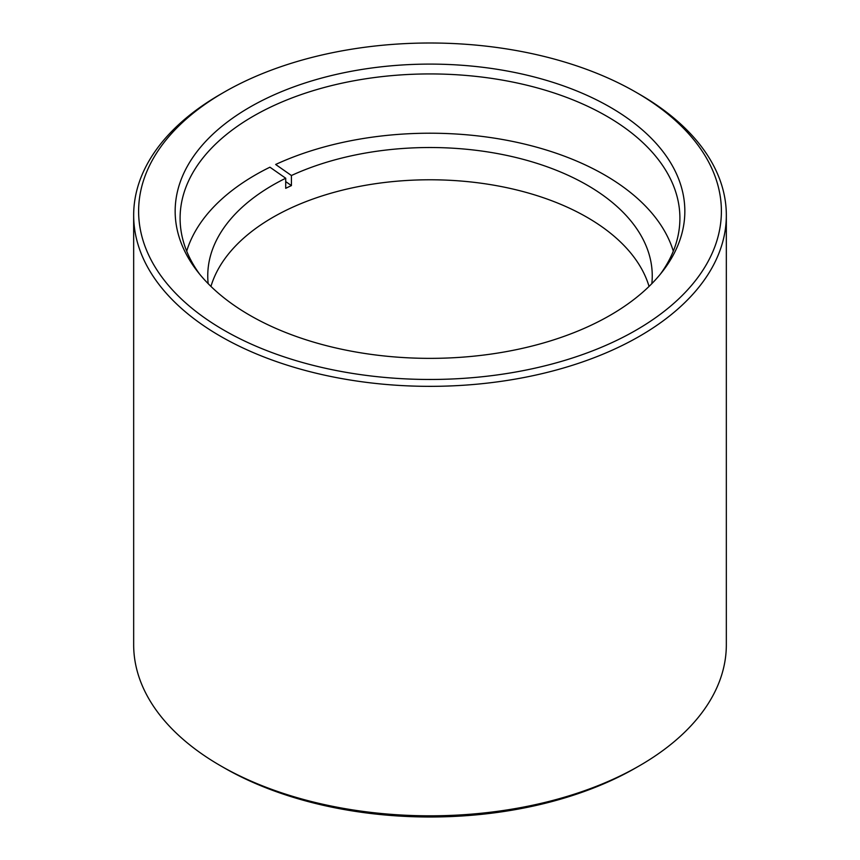 <?xml version="1.0" encoding="UTF-8"?>
<svg xmlns="http://www.w3.org/2000/svg" width="860" height="860" viewBox="0 0 860 860"><rect width="100%" height="100%" fill="white"/><g stroke="black" fill="none" stroke-linecap="round" stroke-linejoin="round"><path stroke-width="1.29" d="M636.045 92.278L639.539 94.288A296.334 171.086 180 0 1 670.617 115.412A296.334 171.086 180 0 1 726.334 215.269A296.334 171.086 180 0 1 520.859 378.11A296.334 171.086 180 0 1 189.383 315.125A296.334 171.086 180 0 1 133.666 215.269A296.334 171.086 180 0 1 220.461 94.288L223.955 92.278A291.389 168.237 0 0 0 193.392 309.428A291.389 168.237 0 0 0 600.076 347.838A291.389 168.237 0 0 0 666.607 113.036A291.389 168.237 0 0 0 636.045 92.278A291.389 168.237 0 0 0 223.955 92.278M133.666 215.269L133.666 644.731A296.334 171.086 0 0 0 189.383 744.588A296.334 171.086 0 0 0 220.461 765.712A296.334 171.086 0 0 0 639.539 765.712A296.334 171.086 0 0 0 726.334 644.731L726.334 215.269M639.539 765.712L636.045 767.722A291.389 168.237 180 0 1 223.955 767.722L220.461 765.712M223.073 297.108A254.839 147.135 180 0 1 197.359 271.298A254.839 147.135 180 0 1 302.957 83.689A254.839 147.135 180 0 1 636.927 125.356A254.839 147.135 180 0 1 662.641 271.298A254.839 147.135 180 0 1 455.789 357.61A254.839 147.135 180 0 1 223.073 297.108M660.319 274.211A249.905 144.286 0 0 0 679.905 218.214A249.905 144.286 0 0 0 632.917 133.999A249.905 144.286 0 0 0 353.374 80.883A249.905 144.286 0 0 0 180.095 218.214A249.905 144.286 0 0 0 199.681 274.211M186.695 251.152A247.035 142.62 0 0 1 269.933 167.195L285.713 178.235L285.713 188.319A222.245 128.312 0 0 1 291.422 185.599L291.422 175.515A222.245 128.312 0 0 1 601.419 194.166A222.245 128.312 0 0 1 652.245 275.834A222.245 128.312 0 0 1 651.837 283.66M649.053 286.423A222.245 128.312 0 0 0 601.419 226.427A222.245 128.312 0 0 0 372.842 184.094A222.245 128.312 0 0 0 210.947 286.423M285.713 178.235A222.245 128.312 0 0 0 207.754 275.834A222.245 128.312 0 0 0 208.163 283.66M673.305 251.152A247.035 142.62 0 0 0 620.533 185.061A247.035 142.62 0 0 0 275.651 164.475L291.422 175.515M285.713 181.6L291.422 185.599"/></g></svg>
